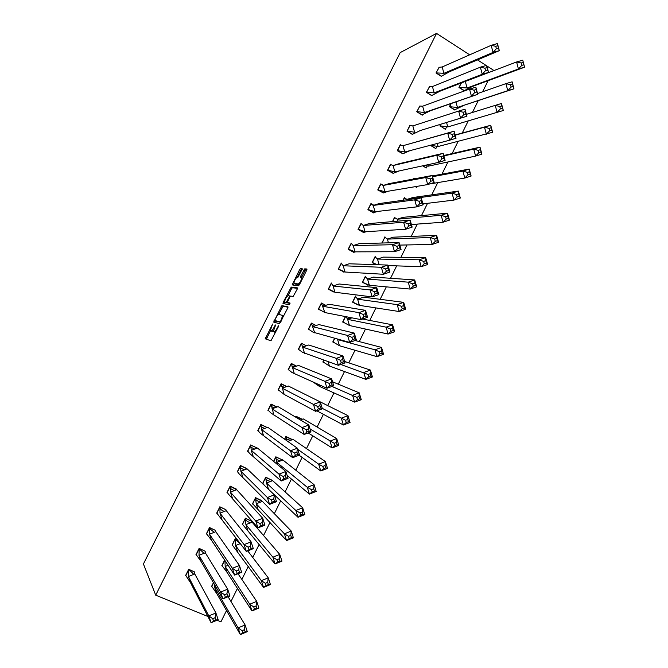 <?xml version="1.0" encoding="UTF-8"?>
<svg xmlns="http://www.w3.org/2000/svg" width="668" height="668" viewBox="0 0 668 668"><rect width="100%" height="100%" fill="white"/><g stroke="black" fill="none" stroke-linecap="round" stroke-linejoin="round"><path stroke-width="1" d="M272.602 324.022L265.288 338.81L270.957 340.805L278.431 326.644L278.623 325.725L277.12 328.197C275.867 330.551 274.865 331.754 274.114 331.787L273.387 331.244L275.634 324.949L274.089 327.303C272.853 329.633 271.868 330.819 271.133 330.86L270.423 330.334L272.602 324.022M302.278 269.296L300.7 270.423L297.352 277.095L298.037 277.153L302.353 268.853L300.475 268.636L299.531 269.797L292.175 284.902L298.529 285.754L299.489 284.585L306.679 270.231L306.921 268.995L304.708 268.87L300.7 276.126L300.358 277.237L301.786 277.788C301.21 280.644 300.049 282.689 298.287 283.933L294.154 283.474L293.394 285.152M297.352 277.086C295.615 278.347 294.471 280.368 293.912 283.157L295.173 284.017M155.711 595.18L436.53 33.4L400.174 52.613L143.42 563.976L155.711 595.18L207.89 616.472M281.938 305.618L273.671 322.101L279.525 323.704L287.699 308.132L287.966 306.837L281.938 305.618L283.107 306.236L278.69 314.319M283.249 302.278L291.223 287.098L297.46 287.883L297.202 289.152L293.16 296.475L290.63 296.066L289.687 297.218L287.315 302.404L289.995 303.013L289.144 304.725L282.981 303.531L283.249 302.278L284.418 302.888L284.635 301.736C285.194 298.897 286.338 296.868 288.058 295.657L289.561 295.999L289.211 297.143L286.246 302.312L284.852 302.053L285.912 302.612M492.809 71.142L493.318 70.107L486.813 65.907M486.179 65.489L477.503 59.886M469.671 54.826L436.53 33.4M217.067 620.221L220.949 621.808L226.51 610.544M488.108 80.661L482.613 91.775M478.196 100.726L472.393 112.483M468.235 120.908L462.248 133.032M458.114 141.407L452.111 153.573M447.961 161.973L441.932 174.181M437.774 182.606L431.728 194.864M427.553 203.314L421.483 215.614M417.291 224.097L411.204 236.43M407.004 244.947L400.892 257.322M396.675 265.864L390.546 278.28M386.313 286.856L380.159 299.314M375.909 307.915L369.738 320.423M365.479 329.057L359.284 341.599M355.009 350.257L348.796 362.849M344.504 371.542L338.267 384.175M333.958 392.893L327.704 405.568M323.387 414.319L317.1 427.044M312.766 435.82L306.47 448.587M302.12 457.396L295.79 470.205M291.432 479.048L285.086 491.899M280.702 500.775L274.339 513.667M269.939 522.576L263.551 535.519M259.142 544.453L252.729 557.438M248.304 566.406L241.866 579.44M237.424 588.433L230.969 601.509M194.847 572.175L188.727 569.253L185.512 575.691M211.497 586.562L213.426 582.671M205.251 551.284L199.131 548.361L195.933 554.782M221.784 565.813L224.64 560.06M215.614 530.459L209.51 527.545L206.32 533.949L206.779 534.141M237.532 539.802L235.194 538.784L232.046 545.13L232.514 545.338M225.943 509.701L219.847 506.795L216.666 513.174L217.142 513.383M251.393 521.048L245.398 518.184L242.267 524.514L242.751 524.731M236.238 489.009L230.151 486.12L226.986 492.475L227.479 492.7M261.555 500.524L255.577 497.66L252.454 503.973L252.955 504.198M246.5 468.393L240.422 465.504L237.265 471.842L237.783 472.076M271.692 480.067L265.722 477.202L262.608 483.49L263.134 483.732M256.737 447.819L250.659 444.955L247.511 451.276L248.062 451.526M281.787 459.676L275.834 456.803L273.588 461.346M266.916 427.378L260.862 424.481L257.731 430.776L258.307 431.052M284.585 439.16L285.912 436.48L291.866 439.327M277.028 406.987L271.033 404.073L267.91 410.344L268.536 410.645M295.54 417.057L295.957 416.222L301.878 419.103M286.839 386.538L281.17 383.724L278.055 389.978L278.74 390.312M296.625 366.147L291.273 363.45L288.167 369.68L288.927 370.055M312.908 382.029L313.659 382.472M306.378 345.815L301.343 343.235L298.254 349.447L299.114 349.89M323.763 360.135L322.844 361.998L323.729 362.448M316.106 325.55L311.388 323.095L308.299 329.282L309.317 329.808M334.584 338.309L332.773 341.974L333.825 342.525M325.8 305.351L321.391 303.013L318.319 309.184L319.621 309.868M345.373 316.565L342.659 322.018L344.012 322.736M347.903 317.058L350.399 318.385M331.695 290.964L334.276 292.033M331.361 282.998L328.297 289.144L330.551 290.355M356.052 304.024L358.374 305.017M355.551 296.024L352.529 302.128L354.867 303.381M341.306 263.042L338.25 269.179L344.229 272.026M365.371 276.218L362.357 282.305L368.235 285.111M351.218 243.16L348.17 249.273L353.965 252.479L354.357 251.686M375.166 256.47L372.151 262.541L376.009 264.67M361.096 223.337L358.056 229.433L363.818 232.664L364.344 231.612M384.918 236.789L382.23 243.01M373.838 205.243L370.94 203.581L367.909 209.652L373.646 212.925L374.305 211.606M392.45 221.609L394.646 217.175M383.365 185.403L380.752 183.884L377.737 189.937L383.616 192.893M403.029 200.266L404.34 197.619M391.097 164.587L390.529 164.253L387.524 170.29L393.385 173.262M415.346 186.648L416.623 187.399L417.141 186.347M413.567 179.007L414.01 178.122L414.653 178.506M400.708 144.939L400.282 144.689L397.285 150.701L403.121 153.707M422.644 165.831L426.242 167.985L427.203 166.04M412.824 125.926L458.64 111.072L463.141 112.241L463.784 114.612L465.905 113.969L466.915 116.232L460.561 118.144L458.64 111.072L465.003 109.168L466.915 116.232L420.356 130.511L412.557 134.285L407.288 131.095L414.594 132.247L412.824 125.926L410.085 125.475L407.021 131.178L412.64 134.585L412.824 134.201M407.012 131.178L410.002 125.183L410.361 125.4M430.326 145.29L435.828 148.622L436.905 146.442M420.013 105.936L416.715 111.715L422.31 115.155L422.502 114.762M503.313 110.504L501.868 105.895L499.781 106.521L500.407 108.867L497.092 112.383L495.23 105.377L501.459 103.507L503.313 110.504L447.785 126.945L440.137 125.868L445.381 129.333L446.583 126.912M439.878 125.951L440.705 124.273M429.649 86.548L426.384 92.318L431.945 95.783L432.146 95.39M455.935 101.878L457.446 107.439L507.772 90.656L511.12 87.065L513.191 86.448L513.959 88.819L507.772 90.656L505.926 83.634L512.122 81.813L513.959 88.819L457.446 107.439L449.439 106.688L454.908 110.095L455.092 109.719M449.43 106.68L450.95 103.607M442.183 66.967L491.172 45.332L495.74 46.301L496.366 48.68L498.462 48.088L499.313 50.659L493.051 52.438L491.172 45.332L497.443 43.562L499.313 50.659L449.606 71.685L441.473 76.185L436.279 72.904L443.919 73.313L442.183 66.967L439.06 67.334L436.054 72.996L441.556 76.478L441.757 76.077M436.02 72.979L439.252 67.218M461.162 83.016L458.949 87.475L464.402 90.923L464.594 90.539M278.381 389.92L284.134 394.404L281.261 384.016L278.339 389.878M271.767 331.278L270.657 330.71M273.379 330.827L271.843 331.32M274.748 332.213L273.63 331.637M275.55 332.397L274.832 332.255M270.523 330.618L266.398 339.202M288.033 307.23L283.107 306.236M275.433 320.815L274.782 322.41M275.057 319.63L274.857 320.523L280.009 321.892L280.677 321.099L282.706 315.555L278.882 314.311C278.139 314.394 277.153 315.588 275.926 317.893L275.057 319.63M276.018 321.124L274.857 320.523M280.577 322.343L276.043 321.133M283.808 315.897L282.564 315.221M288.05 295.657L291.457 288.86L290.288 288.242M297.51 288.376L292.392 287.716L291.457 288.86M288.543 303.13L290.012 303.422M287.766 302.721L286.029 302.671M284.418 302.888L284.092 303.748M299.498 284.568L295.323 284.092M302.746 278.097L302.278 278.047M306.954 269.563L305.886 269.505L304.925 270.682L301.594 277.471M214.52 584.542L214.737 587.531L215.973 587.03M247.31 631.652L245.156 631.928L244.413 629.682L242.075 630.675L242.826 632.913L240.346 634.6L238.109 627.887L245.089 624.947L247.31 631.652L240.346 634.6L216.758 593.568L211.664 586.228M244.413 629.682L245.089 624.947L228.089 596.724M242.075 630.675L238.109 627.887L214.737 587.531L216.758 593.568M213.56 582.888L211.789 586.446M242.826 632.913L245.156 631.928M190.48 582.613L188.409 576.517L188.819 569.537L185.813 575.574L190.48 582.613L211.096 622.71L208.8 615.921L188.409 576.517L194.78 573.954L194.697 572.008L188.702 569.303M212.725 618.693L208.8 615.921L215.906 612.973L218.185 619.754L211.096 622.71L215.864 619.979L215.096 617.708L212.725 618.693L213.484 620.964M215.096 617.708L215.906 612.973L194.78 573.954M218.185 619.754L215.864 619.979M224.957 560.544L225.166 566.489L228.114 565.303M258.9 608.064L256.804 608.222L256.069 605.976L253.74 606.945L254.483 609.191L251.961 610.961L249.749 604.239L256.696 601.35L258.9 608.064L251.961 610.961L227.17 572.534L221.951 565.495M256.069 605.976L256.696 601.35L238.017 573.737M253.74 606.945L249.749 604.239L225.166 566.489L227.17 572.534M224.774 560.26L222.077 565.696M254.483 609.191L256.804 608.222M237.8 540.161L235.286 539.059L235.554 545.522L240.388 543.593M270.44 584.567L268.411 584.609L267.676 582.354L265.363 583.306L266.098 585.56L263.543 587.414L261.338 580.676L268.252 577.837L270.44 584.567L263.543 587.414L232.197 544.829M267.676 582.354L268.252 577.837L247.744 550.883M232.33 545.013L235.144 538.876M265.363 583.306L261.338 580.676L235.554 545.522L237.549 551.576M266.098 585.56L268.411 584.609M245.448 519.412L245.498 518.468L251.185 521.007L252.103 522.176L245.907 524.614L245.448 519.412C246.367 520.915 248.079 522.034 250.592 522.768M281.946 561.153L279.976 561.078L279.249 558.815L276.944 559.751L277.671 562.013L275.074 563.951L272.895 557.195L279.767 554.407L281.946 561.153L275.074 563.951L242.409 524.23M279.249 558.815L279.767 554.407L252.103 522.176M242.551 524.405L245.348 518.293M276.944 559.751L272.895 557.195L245.907 524.614L247.886 530.684M277.671 562.013L279.976 561.078M255.66 499.23L255.669 497.944L262.399 501.384L256.236 503.781L255.66 499.23C256.387 500.399 258.04 501.351 260.595 502.085M261.33 500.516L260.912 500.081M293.402 537.823L291.49 537.631L290.772 535.369L288.484 536.287L289.202 538.55L286.572 540.579L284.401 533.815L291.248 531.068L293.402 537.823L286.572 540.579L252.587 503.697M290.772 535.369L291.248 531.068L262.399 501.384M252.738 503.856L255.518 497.785M288.484 536.287L284.401 533.815L256.236 503.781L258.199 509.859M289.202 538.55L291.49 537.631M265.864 479.073L265.814 477.486L272.653 480.659L266.524 483.022L265.864 479.073C266.407 479.95 267.977 480.751 270.573 481.461M271.45 480.083L270.907 479.599M304.817 514.585L302.971 514.276L302.253 512.014L299.974 512.915L300.692 515.178L298.02 517.291L295.866 510.511L302.679 507.814L304.817 514.585L298.02 517.291L267.768 488.584M264.436 485.402L262.733 483.231M302.253 512.014L302.679 507.814L272.653 480.659M262.891 483.381L265.655 477.336M299.974 512.915L295.866 510.511L266.524 483.022L268.478 489.11M300.692 515.178L302.971 514.276M201.026 561.421L198.972 555.317L199.231 548.653L196.233 554.665L201.026 561.421L222.887 598.87L220.607 592.065L198.972 555.317L205.318 552.795L205.076 551.158L199.097 548.436M224.557 594.762L220.607 592.065L227.679 589.168L229.942 595.965L222.887 598.87L227.679 596.065L226.92 593.785L224.557 594.762L225.316 597.033M226.92 593.785L227.679 589.168L205.318 552.795M229.942 595.965L227.679 596.065M211.531 540.295L209.501 534.183L209.602 527.829L206.612 533.832L211.531 540.295L234.627 575.115L232.372 568.301L209.501 534.183L215.814 531.703L215.422 530.375L209.468 527.628M236.347 570.915L232.372 568.301L239.403 565.454L241.649 572.259L234.627 575.115L239.453 572.242L238.701 569.963L236.347 570.915L237.098 573.194M238.701 569.963L239.403 565.454L215.814 531.703M241.649 572.259L239.453 572.242M222.01 519.245L219.989 513.116L219.939 507.087L216.958 513.057L217.643 514.21L246.325 551.451L244.087 544.62L219.989 513.116L226.277 510.678L225.726 509.659L219.797 506.895M248.095 547.159L244.087 544.62L251.084 541.823L253.314 548.645L246.325 551.451L251.176 548.511L250.433 546.224L248.095 547.159L248.838 549.447M250.433 546.224L251.084 541.823L226.277 510.678M253.314 548.645L251.176 548.511M232.447 498.261L230.443 492.124L230.243 486.404L227.279 492.358L228.331 493.969L257.982 527.879L255.761 521.032L230.443 492.124L236.697 489.727L230.093 486.237M259.794 523.495L255.761 521.032L262.724 518.284L264.937 525.123L257.982 527.879L260.537 525.783L262.858 524.864L262.123 522.576L259.794 523.495L260.537 525.783M236.004 489.018L235.629 488.6M262.123 522.576L262.724 518.284L236.697 489.727M264.937 525.123L262.858 524.864M242.86 477.353L240.864 471.207L240.513 465.788L237.557 471.725L239.002 473.721L269.596 504.39L267.392 497.535L240.864 471.207L247.093 468.844L240.355 465.638M271.45 499.923L267.392 497.535L274.323 494.838L276.51 501.685L269.596 504.39L272.185 502.211L274.498 501.309L273.763 499.013L271.45 499.923L272.185 502.211M246.241 468.435L245.749 467.967M273.763 499.013L274.323 494.838L247.093 468.844M276.51 501.685L274.498 501.309M276.059 458.924L275.926 457.087L282.881 460.001L276.777 462.323L276.059 458.924C276.377 459.542 277.863 460.202 280.518 460.903M281.529 459.726L280.785 459.133M316.189 491.439L314.403 491.013L313.693 488.734L314.069 484.651L316.189 491.439L309.426 494.095L307.288 487.298L314.069 484.651L282.881 460.001M273.746 461.479L275.759 456.962M313.693 488.734L311.422 489.627L307.288 487.298L276.777 462.323L277.487 464.561M311.422 489.627L312.14 491.899L309.426 494.095L287.131 475.457M312.14 491.899L314.403 491.013M253.23 456.511L251.243 450.349L250.75 445.247L247.803 451.167L249.657 453.463L281.161 480.993L278.974 474.121L251.243 450.349L257.447 448.028L285.871 471.474L288.042 478.338L281.161 480.993L283.791 478.731L286.096 477.845L285.37 475.541L283.065 476.434L283.791 478.731M255.769 447.368L250.584 445.105M283.065 476.434L278.974 474.121L285.871 471.474L285.37 475.541M288.042 478.338L286.096 477.845M286.664 440.63L286.004 436.763L291.582 439.435L293.077 439.41L287.766 441.406M291.582 439.435L290.43 438.642M327.52 468.368L325.792 467.825L325.091 465.554L325.416 461.571L327.52 468.368L320.79 470.973L318.669 464.168L325.416 461.571L293.077 439.41M284.752 439.285L285.829 436.647M325.091 465.554L322.836 466.423L318.669 464.168L297.728 449.305M322.836 466.423L323.537 468.702L320.79 470.973L299.139 455.225M323.537 468.702L325.792 467.825M263.568 435.745L261.597 429.566L260.954 424.764L258.015 430.668L260.286 433.215L292.693 457.68L290.522 450.791L261.597 429.566L267.768 427.286L297.377 448.195L299.54 455.075L292.693 457.68L295.356 455.334L297.652 454.465L296.926 452.161L294.638 453.029L295.356 455.334M265.58 426.735L260.779 424.648M294.638 453.029L290.522 450.791L297.377 448.195L296.926 452.161M299.54 455.075L297.652 454.465M299.297 417.851L301.602 419.212L296.049 416.506L296.174 417.442M300.383 419.955L303.239 418.894L336.722 438.575L338.81 445.389L332.113 447.944L308.19 432.947M295.724 417.166L295.874 416.398M334.902 445.589L332.113 447.944L330.017 441.122L336.722 438.575L336.438 442.45L334.2 443.301L334.902 445.589L337.14 444.729L336.438 442.45M334.2 443.301L310.077 428.99M338.81 445.389L337.14 444.729M273.863 415.037L271.124 404.357L268.194 410.236L270.882 412.974L304.174 434.459L302.019 427.553L271.918 408.858L278.055 406.612L308.841 425.007L310.987 431.904L304.174 434.459L306.879 432.029L309.159 431.169L308.441 428.864L306.161 429.716L306.879 432.029M276.736 407.096L270.949 404.249M276.744 407.096L274.657 405.835M306.161 429.716L302.019 427.553L308.841 425.007L308.441 428.864M310.987 431.904L309.159 431.169M313.325 398.454L347.986 415.663L350.057 422.485L343.394 424.998L316.882 410.853M346.216 422.56L343.394 424.998L341.315 418.16L347.986 415.663L347.752 419.437L345.523 420.272L346.216 422.56L348.454 421.717L347.752 419.437M345.523 420.272L322.243 408.332M350.057 422.485L348.454 421.717M281.094 383.883L286.555 386.638L281.078 383.916M318.36 408.808L320.623 407.964L319.914 405.651L320.264 401.902L313.476 404.407L317.642 406.495L318.36 408.808L315.613 411.321L313.476 404.407L282.197 388.208L288.317 386.004L320.264 401.902L322.394 408.808L315.613 411.321L284.134 394.404M322.394 408.808L320.623 407.964M319.914 405.651L317.642 406.495M361.263 399.673L359.718 398.788L359.025 396.5L356.804 397.326L357.497 399.614L354.633 402.136L352.57 395.289L359.209 392.834L361.263 399.673L354.633 402.136L319.346 386.363L313.459 382.28M359.025 396.5L359.209 392.834L332.539 381.804M356.804 397.326L331.979 386.455M319.346 386.363L318.82 384.643M357.497 399.614L359.718 398.788M294.371 373.838L291.365 363.734L288.451 369.579L291.991 372.519L327.011 388.267L324.89 381.336L292.442 367.634L298.538 365.463L331.645 378.89L333.758 385.803L327.011 388.267L329.792 385.67L332.054 384.843L331.345 382.53L329.09 383.349L329.792 385.67M296.341 366.248L291.173 363.659M329.09 383.349L324.89 381.336L331.645 378.89L331.345 382.53M333.758 385.803L332.054 384.843M372.435 376.944L370.94 375.95L370.256 373.654L368.043 374.464L368.728 376.76L365.83 379.357L363.784 372.493L370.389 370.089L372.435 376.944L365.83 379.357L329.416 366.014L322.928 361.822M370.256 373.654L370.389 370.089L344.646 361.463M368.043 374.464L340.713 364.452M329.416 366.014L328.097 361.664M323.963 360.202L323.12 361.897M368.728 376.76L370.94 375.95M304.566 353.339L301.435 343.527L298.538 349.347L302.495 352.32L338.367 365.296L336.263 358.357L302.654 347.126L308.725 344.997L342.985 355.952L345.08 362.883L338.367 365.296L341.189 362.624L343.435 361.814L342.734 359.493L340.488 360.303L341.189 362.624M340.488 360.303L336.263 358.357L342.985 355.952L342.734 359.493M345.08 362.883L343.435 361.814M337.29 339.043L337.607 339.569L338.317 339.319M383.557 354.291L382.121 353.188L381.445 350.892L379.249 351.685L379.925 353.982L376.994 356.662L374.957 349.79L381.537 347.427L383.557 354.291L376.994 356.662L339.461 345.732L332.848 341.824M381.445 350.892L381.537 347.427L355.084 340.496M379.249 351.685L374.957 349.79L337.607 339.569L339.461 345.732M334.785 338.367L333.048 341.874M379.925 353.982L382.121 353.188M314.737 332.906L311.472 323.379L308.583 329.182L312.966 332.138L349.681 342.417L347.594 335.461L312.841 326.685L318.87 324.59L354.282 333.107L356.353 340.045L349.681 342.417L352.537 339.653L354.775 338.868L354.082 336.538L351.844 337.332L352.537 339.653M351.844 337.332L347.594 335.461L354.282 333.107L354.082 336.538M356.353 340.045L354.775 338.868M346.066 316.699L347.627 319.346L351.936 317.851M394.638 331.729L393.268 330.51L392.592 328.213L390.404 328.99L391.081 331.295L388.108 334.05L386.087 327.161L392.634 324.848L394.638 331.729L388.108 334.05L349.473 325.516L342.734 321.884M392.592 328.213L392.634 324.848L362.599 319.045M390.404 328.99L386.087 327.161L347.627 319.346L349.473 325.516M345.573 316.607L342.943 321.926M391.081 331.295L393.268 330.51M324.865 312.549L321.483 303.297L318.594 309.084L324.865 312.549L360.954 319.613L358.883 312.649L322.986 306.311L328.99 304.257L365.538 310.344L367.592 317.3L360.954 319.613L363.851 316.774L366.072 316.006L365.379 313.676L363.158 314.444L363.851 316.774M363.158 314.444L358.883 312.649L365.538 310.344L365.379 313.676M367.592 317.3L366.072 316.006M355.426 296.283L357.614 299.189L363.509 297.168L403.697 302.353L405.685 309.242L399.188 311.522L359.442 305.368L352.587 302.003M358.098 304.909L357.564 304.833M402.194 308.683L399.188 311.522L397.184 304.625L403.697 302.353L403.697 305.618L401.526 306.378L402.194 308.683L404.365 307.923L403.697 305.618M401.526 306.378L397.184 304.625L357.614 299.189L359.442 305.368M355.635 296.308L352.796 302.036M405.685 309.242L404.365 307.923M334.969 292.25L333.098 286.004L331.453 283.282L328.581 289.052L334.969 292.25L372.185 296.901L370.13 289.92L333.098 286.004L339.077 283.992L376.752 287.657L378.789 294.63L372.185 296.901L375.115 293.987L377.328 293.227L376.643 290.889L374.431 291.649L375.115 293.987M334.067 291.991L333.474 291.916M374.431 291.649L370.13 289.92L376.752 287.657L376.643 290.889M378.789 294.63L377.328 293.227M365.237 276.485L367.567 279.099L373.437 277.111L414.711 279.942L416.69 286.839L410.227 289.069L369.387 285.286L362.407 282.188M366.356 284.234L367.467 285.086M413.267 286.154L410.227 289.069L408.231 282.163L414.711 279.942L414.77 283.098L412.599 283.842L413.267 286.154L415.429 285.411L414.77 283.098M412.599 283.842L408.231 282.163L367.567 279.099L369.387 285.286M365.454 276.502L362.632 282.213M416.69 286.839L415.429 285.411M345.039 272.018L343.177 265.764L341.39 263.334L338.526 269.087L345.039 272.018L383.374 274.272L381.336 267.275L343.177 265.764L349.13 263.785L387.924 265.062L389.953 272.043L383.374 274.272L386.338 271.275L388.542 270.532L387.866 268.194L385.661 268.937L386.338 271.275M342.099 271.033L344.78 271.951M343.987 272.06L343.486 272.026M385.661 268.937L381.336 267.275L387.924 265.062L387.866 268.194M389.953 272.043L388.542 270.532M375.024 256.754L377.495 259.067L383.332 257.122L425.691 257.606L427.654 264.52L421.216 266.707L388.075 265.572M377.303 264.712L372.201 262.44M374.289 263.476L376.468 264.687M424.297 263.71L421.216 266.707L419.245 259.785L425.691 257.606L425.792 260.67L423.637 261.397L424.297 263.71L426.451 262.983L425.792 260.67M423.637 261.397L419.245 259.785L377.495 259.067L379.157 264.77M375.249 256.762L372.427 262.449M427.654 264.52L426.451 262.983M355.067 251.853L353.222 245.59L351.301 243.453L348.445 249.181L355.067 251.853L394.521 251.719L392.5 244.713L353.222 245.59L359.15 243.645L399.055 242.551L401.067 249.54L394.521 251.719L397.527 248.646L399.714 247.92L399.046 245.573L396.85 246.3L397.527 248.646M350.232 250.166L353.873 252.187L355.677 251.853M353.873 252.187L353.439 252.187M396.85 246.3L392.5 244.713L399.055 242.551L399.046 245.573M401.067 249.54L399.714 247.92M384.776 237.09L387.382 239.111L393.201 237.198L436.638 235.353L438.584 242.275L432.179 244.421L399.79 245.098M435.285 241.348L432.179 244.421L430.217 237.482L436.638 235.353L436.78 238.317L434.634 239.027L435.285 241.348L437.431 240.63L436.78 238.317M434.634 239.027L430.217 237.482L387.382 239.111L388.467 242.843M385.002 237.082L381.962 242.76M438.584 242.275L437.431 240.63M365.07 231.754L363.242 225.483L361.179 223.63L358.332 229.341L365.07 231.754L405.626 229.258L403.622 222.235L363.242 225.483L369.145 223.58L410.152 220.114L412.139 227.12L405.626 229.258L408.666 226.101L410.845 225.383L410.185 223.045L407.998 223.755L408.666 226.101M358.09 229.358L363.734 232.381L366.724 231.654M407.998 223.755L403.622 222.235L410.152 220.114L410.185 223.045M412.139 227.12L410.845 225.383M394.496 217.484L397.243 219.213L403.038 217.334L447.535 213.184L449.464 220.114L443.093 222.219L411.404 224.523M446.241 219.071L443.093 222.219L441.156 215.271L447.535 213.184L447.727 216.048L445.589 216.749L446.241 219.071L448.37 218.369L447.727 216.048M445.589 216.749L441.156 215.271L397.243 219.213L397.802 221.158M394.73 217.459L392.684 221.592M449.464 220.114L448.37 218.369M375.04 211.723L373.22 205.443L371.024 203.874L368.185 209.568L375.04 211.723L416.698 206.871L414.711 199.841L373.22 205.443L379.098 203.573L421.199 197.761L423.178 204.784L416.698 206.871L419.771 203.64L421.942 202.938L421.283 200.592L419.112 201.285L419.771 203.64M367.943 209.593L373.562 212.633L377.679 211.422M419.112 201.285L414.711 199.841L421.199 197.761L421.283 200.592M423.178 204.784L421.942 202.938M404.182 197.937L407.071 199.373L412.832 197.536L458.398 191.09L460.31 198.037L453.973 200.091L422.919 203.882M457.154 196.868L453.973 200.091L452.044 193.127L458.398 191.09L458.632 193.854L456.511 194.538L457.154 196.868L459.275 196.183L458.632 193.854M456.511 194.538L452.044 193.127L407.113 199.365M404.424 197.903L403.272 200.233M460.31 198.037L459.275 196.183M384.977 191.758L383.165 185.462L380.835 184.176L378.004 189.854L384.977 191.758L427.72 184.568L425.75 177.529L383.165 185.462L389.018 183.633L432.213 175.492L434.175 182.523L427.72 184.568L430.835 181.262L432.989 180.577L432.338 178.222L430.175 178.907L430.835 181.262M377.754 189.896L383.357 192.952L388.525 191.165M430.175 178.907L425.75 177.529L432.213 175.492L432.338 178.222M434.175 182.523L432.989 180.577M413.843 178.465L415.187 178.698M415.671 186.597L416.222 187.165M471.115 176.035L469.495 171.751L469.22 169.071L471.115 176.035L464.811 178.047L462.899 171.075L469.22 169.071L432.346 175.976M469.495 171.751L467.383 172.419L462.899 171.075L432.547 176.703M414.093 178.414L413.818 178.957M467.383 172.419L468.026 174.749L464.811 178.047L429.482 184.009M468.026 174.749L470.138 174.081M394.88 171.86L393.085 165.555L390.613 164.545L387.799 170.206L394.88 171.86L438.709 162.349L436.755 155.293L393.085 165.555L398.913 163.76L443.176 153.306L445.122 160.345L438.709 162.349L441.857 158.959L444.003 158.291L443.352 155.936L441.206 156.604L441.857 158.959M387.54 170.265L393.118 173.338L399.264 170.908M441.206 156.604L436.755 155.293L443.176 153.306L443.352 155.936M445.122 160.345L444.003 158.291M422.936 165.773L425.858 167.751M481.887 154.116L480.325 149.715L478.221 150.375L478.856 152.705L475.608 156.078L473.712 149.098L480 147.144L481.887 154.116L475.608 156.078L428.38 166.148L424.122 165.514M480.325 149.715L480 147.144L443.786 155.494M478.221 150.375L473.712 149.098L443.911 155.936M428.38 166.148L427.963 164.679M478.856 152.705L480.96 152.053M404.75 152.02L402.971 145.707L400.366 144.981L397.56 150.617L404.75 152.02L449.656 140.205L447.719 133.141L402.971 145.707L454.115 131.195L456.044 138.251L449.656 140.205L452.837 136.748L454.975 136.088L454.332 133.734L452.194 134.385L452.837 136.748M397.293 150.692L402.854 153.782L409.901 150.667M452.194 134.385L447.719 133.141L454.115 131.195L454.332 133.734M456.044 138.251L454.975 136.088M492.617 132.272L491.114 127.763L489.026 128.406L489.652 130.744L486.371 134.193L484.492 127.196L490.746 125.283L492.617 132.272L438.099 146.517L430.618 145.215L435.461 148.405M491.114 127.763L490.746 125.283L455.142 134.961M489.026 128.406L484.492 127.196L455.192 135.153M438.099 146.517L437.256 143.47M489.652 130.744L491.74 130.11M420.356 130.511L460.561 118.144L463.784 114.612M465.003 109.168L465.262 111.606L463.141 112.241M465.905 113.969L465.262 111.606M440.972 124.19L440.137 125.868L445.03 129.116M499.781 106.521L495.23 105.377L466.406 114.353M447.785 126.945L446.558 122.478M501.868 105.895L501.459 103.507M500.407 108.867L502.486 108.241M422.644 106.204L469.52 89.078L474.046 90.18L474.681 92.551L471.433 96.167L469.52 89.078L475.858 87.216L477.754 94.297L424.397 112.541L422.644 106.204L419.771 106.037L416.982 111.631L424.397 112.541L430.134 110.838L421.967 114.946M416.732 111.723L422.226 114.854M474.681 92.551L476.793 91.933L477.754 94.297L430.134 110.838M475.858 87.216L476.159 89.562L474.046 90.18M476.793 91.933L476.159 89.562M463.074 105.761L454.574 109.886M451.226 103.515L449.689 106.604L454.825 109.802M513.191 86.448L512.573 84.101L510.502 84.719L505.926 83.634L477.553 93.545M512.573 84.101L512.122 81.813M510.502 84.719L511.12 87.065M432.43 86.556L480.367 67.167L484.91 68.203L485.544 70.574L482.263 74.265L480.367 67.167L486.663 65.347L488.55 72.436L482.263 74.265L434.175 92.894L432.43 86.556L429.432 86.656L426.652 92.234L434.175 92.894L439.886 91.232L431.62 95.582M426.409 92.334L431.862 95.491M485.544 70.574L487.648 69.973L488.55 72.436L439.886 91.232M486.663 65.347L487.022 67.593L484.91 68.203M487.648 69.973L487.022 67.593M472.677 86.356L467.074 87.992L518.418 69.004L521.8 65.339L523.862 64.738L524.58 67.209L518.418 69.004L516.589 61.974L522.752 60.187L524.58 67.209L472.677 86.356L464.076 90.723M464.803 81.613L516.589 61.974L521.19 62.984L521.8 65.339M465.379 81.713L467.074 87.992L459.208 87.399L464.318 90.631M461.438 82.907L458.974 87.491M523.862 64.738L522.752 60.187M523.253 62.391L521.19 62.984M449.606 71.685L443.919 73.313L493.051 52.438L496.366 48.68M497.443 43.562L497.835 45.708L495.74 46.301M498.462 48.088L497.835 45.708M278.381 326.727L277.963 326.51M275.341 325.859L274.924 325.642M272.319 331.47L271.133 330.86M274.506 327.52L274.089 327.303M275.316 332.405L274.114 331.787M277.546 328.414L277.12 328.197M266.766 338.108L265.588 337.507M275.124 321.433L273.947 320.824M282.18 307.355L281.011 306.746M280.644 322.218L280.009 321.892M281.094 321.316L280.677 321.099M281.979 319.546L281.562 319.329M292.392 287.716L291.223 287.098M288.584 303.155L287.399 302.529M287.432 302.938L286.246 302.312M290.279 296.308L289.52 295.907M299.473 284.568L298.287 283.933M301.878 276.761L300.7 276.126M304.925 270.682L303.74 270.047M305.886 269.505L304.708 268.87M293.686 284.409L292.517 283.791M300.7 270.423L299.531 269.797M301.644 269.254L300.475 268.636M265.806 338.993L265.221 338.693M283.716 316.081L282.706 315.555M290.238 296.358L289.561 295.999M302.662 278.255L301.786 277.788M189.144 569.67L193.762 574.363M235.245 539.61L240.288 543.46M199.206 548.754L203.99 553.321M209.51 528.413L214.186 532.338M219.822 508.089C220.574 509.475 222.085 510.586 224.356 511.421M230.134 487.765C230.702 488.817 232.155 489.753 234.493 490.571M240.438 467.466C240.822 468.21 242.208 468.986 244.597 469.788M250.75 447.168L254.667 449.071M286.246 438.792L290.43 440.404M261.046 426.885L264.712 428.422M271.342 406.62L274.723 407.831M281.62 386.371L284.702 387.306M291.891 366.147L294.655 366.849M302.136 345.94L304.575 346.45M312.365 325.767L314.469 326.118M347.059 318.477L349.297 318.77M322.569 305.618L324.331 305.852M357.121 298.529L359.008 298.713M332.756 285.512L334.159 285.645M367.166 278.623L368.686 278.723M342.918 265.438L343.962 265.505M377.178 258.741L378.339 258.792M353.046 245.398L353.731 245.423M387.164 238.91L387.958 238.919M397.126 219.112L397.552 219.112"/></g></svg>
